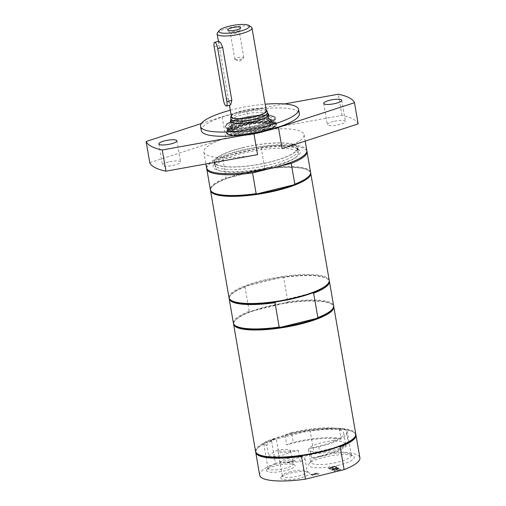 <?xml version="1.0" encoding="UTF-8"?>
<svg xmlns="http://www.w3.org/2000/svg" width="506" height="506" viewBox="0 0 506 506"><rect width="100%" height="100%" fill="white"/><g stroke="black" fill="none" stroke-linecap="round" stroke-linejoin="round"><path stroke-width="0.38" stroke-dasharray="2.53 1.9" d="M291.595 432.655A11.056 2.568 -9.8 0 0 285.074 435.192A39.152 9.089 170.2 0 1 343.745 433.117A39.152 9.089 170.2 0 1 309.792 448.171A11.056 2.568 -9.8 0 0 318.736 446.906A42.011 9.753 -9.8 0 0 346.566 432.63A42.011 9.753 -9.8 0 0 346.515 432.409A20.601 4.782 -9.8 0 0 347.097 430.954A20.601 4.782 -9.8 0 0 339.26 428.601A42.011 9.753 -9.8 0 0 291.595 432.655L293.284 442.434A11.056 2.568 -9.8 0 0 286.763 444.97A39.152 9.089 170.2 0 1 334.574 438.62L334.89 440.46A20.601 4.782 -9.8 0 0 322.151 442.586A20.601 4.782 -9.8 0 0 308.508 449.587A20.601 4.782 -9.8 0 0 323.201 451.656A20.601 4.782 -9.8 0 0 345.579 446.077L345.263 444.236A39.152 9.089 170.2 0 1 311.481 457.955L309.792 448.171M334.89 440.46A39.152 9.089 170.2 0 1 345.756 444.736A39.152 9.089 170.2 0 1 345.579 446.077M268.857 456.52A12.656 2.935 -9.8 0 0 282.854 455.02A12.656 2.935 -9.8 0 0 290.659 450.865A12.656 2.935 -9.8 0 0 278.186 450.043L276.225 438.664A39.152 9.089 -9.8 0 0 266.89 445.141L268.857 456.52A39.152 9.089 170.2 0 1 278.186 450.043M285.074 435.192L286.763 444.97M298.236 450.22L300.197 461.598A39.152 9.089 170.2 0 1 280.02 462.383L278.053 451.004A39.152 9.089 -9.8 0 0 298.236 450.22A12.656 2.935 170.2 0 1 285.289 452.699A12.656 2.935 170.2 0 1 278.041 451.295A12.656 2.935 170.2 0 1 278.053 451.004M275.163 122.724A25.496 5.914 170.2 0 1 276.156 123.464A25.496 5.914 170.2 0 1 252.418 134.4A25.496 5.914 170.2 0 1 226.391 132.06A25.496 5.914 170.2 0 1 248.459 123.091A25.496 5.914 170.2 0 1 275.163 122.724M268.869 124.274A18.741 4.352 -9.8 0 0 247.978 124.792A18.741 4.352 -9.8 0 0 232.943 131.756A18.741 4.352 -9.8 0 0 252.152 132.85A18.741 4.352 -9.8 0 0 269.875 125.38A18.741 4.352 -9.8 0 0 268.869 124.274M300.197 461.598A12.656 2.935 -9.8 0 0 304.947 458.366A12.656 2.935 -9.8 0 0 288.388 458.373A12.656 2.935 -9.8 0 0 280.02 462.383M290.684 471.674A12.656 2.935 -9.8 0 0 282.544 475.223A12.656 2.935 -9.8 0 0 282.304 475.975A12.656 2.935 -9.8 0 0 298.863 475.969A12.656 2.935 -9.8 0 0 307.243 471.668A12.656 2.935 -9.8 0 0 306.762 471.042A12.656 2.935 -9.8 0 0 290.684 471.674M266.89 445.141A12.656 2.935 170.2 0 1 263.752 443.794A12.656 2.935 170.2 0 1 272.139 439.493A12.656 2.935 170.2 0 1 276.225 438.664M276.402 464.173A12.656 2.935 -9.8 0 0 268.262 467.721A12.656 2.935 -9.8 0 0 268.016 468.474A12.656 2.935 -9.8 0 0 284.574 468.467A12.656 2.935 -9.8 0 0 292.955 464.166A12.656 2.935 -9.8 0 0 292.474 463.54A12.656 2.935 -9.8 0 0 276.402 464.173M339.26 428.601L340.949 438.379A20.601 4.782 -9.8 0 0 334.574 438.62M340.949 438.379A42.011 9.753 -9.8 0 0 293.284 442.434M258.092 454.262A50.303 11.676 170.2 0 1 257.143 448.771A50.303 11.676 170.2 0 1 272.728 439.758L271.52 440.606L275.454 463.388L314.112 453.888L310.178 431.099A50.859 11.802 170.2 0 1 354.036 432.548A50.859 11.802 170.2 0 1 355.819 434.553M310.178 431.099L308.786 430.891A50.303 11.676 170.2 0 1 352.631 431.675A50.303 11.676 170.2 0 1 353.422 432.143A50.303 11.676 170.2 0 1 354.371 437.633M255.549 451.327A50.859 11.802 170.2 0 1 296.345 432.434A50.859 11.802 170.2 0 1 353.055 431.017A50.859 11.802 170.2 0 1 355.781 434.015M272.728 439.758A50.303 11.676 170.2 0 1 308.786 430.891L272.728 439.758M311.481 457.955A11.056 2.568 -9.8 0 0 320.424 456.69A42.011 9.753 -9.8 0 0 348.255 442.408A42.011 9.753 -9.8 0 0 348.204 442.187L346.515 432.409M345.263 444.236A20.601 4.782 -9.8 0 0 348.204 442.187M255.694 451.852A50.859 11.802 170.2 0 1 256.7 449.36A50.859 11.802 170.2 0 1 271.52 440.606M314.112 453.888A50.859 11.802 170.2 0 1 359.899 457.86M259.667 475.172A50.859 11.802 170.2 0 1 275.454 463.388M313.701 474.951L311.614 474.78L314.321 474.116L314.694 474.596L313.701 474.951L311.576 474.565L314.289 473.901L314.656 474.381L313.663 474.736M314.618 474.267L314.694 474.596L314.618 474.267M302.727 455.514L338.786 446.646M315.466 473.901L315.086 473.705L317.623 472.825L310.412 474.596L312.075 475.178L319.128 473.616L315.504 474.116L315.124 473.913L317.66 473.034L310.45 474.811L312.113 475.387L315.567 474.356L319.596 474.052L315.504 474.116M286.839 462.218L293.531 460.827L294.65 461.415L295.504 461.206L294.056 460.447L286.877 462.427L293.569 461.042L294.682 461.63L295.536 461.415L294.087 460.656L286.877 462.427M329.722 468.853L330.576 468.645L329.343 467.993L331.322 467.506L332.467 468.113L333.321 467.905L332.176 467.297L334.852 466.64L336.085 467.291L336.933 467.076L335.37 466.254L328.16 468.031L329.76 469.062L330.614 468.853L329.381 468.208L331.36 467.721L332.505 468.322L333.359 468.113L332.208 467.512L334.89 466.855L336.117 467.5L336.971 467.291L335.408 466.469L328.198 468.24L329.76 469.062M335.162 468.366L337.42 467.335L337.059 467.146L334.245 468.448L329.874 468.929L333.675 468.746L331.462 469.764L331.816 469.947L334.586 468.664L338.647 467.974L335.2 468.575L337.458 467.544L337.097 467.354L334.283 468.664L329.912 469.144L333.707 468.961L331.493 469.973L331.854 470.163L334.624 468.879L339.064 468.392L335.2 468.575M337.249 469.966L336.098 469.359L339.298 468.316L332.088 470.093L335.244 469.568L336.395 470.175L333.903 471.042L341.114 469.271L337.287 470.175L336.136 469.574L339.33 468.531L332.119 470.302L335.282 469.783L336.433 470.384L333.935 471.257L341.145 469.486L337.287 470.175M285.498 470.605A14.547 3.378 170.2 0 1 271.355 472.25A14.547 3.378 170.2 0 1 266.744 469.745A14.547 3.378 170.2 0 1 280.229 464.805A14.547 3.378 170.2 0 1 294.587 464.938A14.547 3.378 170.2 0 1 285.498 470.605M299.786 478.107A14.547 3.378 170.2 0 1 285.637 479.758A14.547 3.378 170.2 0 1 281.032 477.247A14.547 3.378 170.2 0 1 294.511 472.313A14.547 3.378 170.2 0 1 308.869 472.44A14.547 3.378 170.2 0 1 299.786 478.107M324.34 455.242A20.601 4.782 -9.8 0 0 311.089 461.017A20.601 4.782 -9.8 0 0 310.697 462.237A20.601 4.782 -9.8 0 0 337.647 462.225A20.601 4.782 -9.8 0 0 351.29 455.229A20.601 4.782 -9.8 0 0 350.513 454.205A20.601 4.782 -9.8 0 0 324.34 455.242M338.9 465.128A23.168 5.376 170.2 0 1 316.37 467.753A23.168 5.376 170.2 0 1 309.027 463.762A23.168 5.376 170.2 0 1 330.5 455.9A23.168 5.376 170.2 0 1 353.371 456.102A23.168 5.376 170.2 0 1 338.9 465.128M233.544 323.619A50.859 11.802 170.2 0 1 234.55 321.133A50.859 11.802 170.2 0 1 267.269 306.876A50.859 11.802 170.2 0 1 331.892 304.321A50.859 11.802 170.2 0 1 333.675 306.326M235.941 326.035A50.303 11.676 170.2 0 1 234.993 320.545A50.303 11.676 170.2 0 1 250.578 311.532A50.303 11.676 170.2 0 1 267.358 306.44A50.303 11.676 170.2 0 1 286.636 302.664A50.303 11.676 170.2 0 1 331.272 303.916A50.303 11.676 170.2 0 1 332.221 309.406M231.552 300.602A50.303 11.676 170.2 0 1 230.603 295.112A50.303 11.676 170.2 0 1 246.188 286.099A50.303 11.676 170.2 0 1 262.962 281.007A50.303 11.676 170.2 0 1 282.24 277.231A50.303 11.676 170.2 0 1 326.882 278.477A50.303 11.676 170.2 0 1 327.831 283.974M229.009 297.667A50.859 11.802 170.2 0 1 262.696 280.381A50.859 11.802 170.2 0 1 329.242 280.356M283.632 277.44L282.24 277.231L246.188 286.099L244.98 286.946L249.186 311.316L250.578 311.532L286.636 302.664L287.844 301.816L283.632 277.44A50.859 11.802 170.2 0 1 327.496 278.888A50.859 11.802 170.2 0 1 329.279 280.893M229.148 298.186A50.859 11.802 170.2 0 1 230.16 295.7A50.859 11.802 170.2 0 1 244.98 286.946M287.844 301.816A50.859 11.802 170.2 0 1 333.631 305.788M233.399 323.1A50.859 11.802 170.2 0 1 249.186 311.316M276.187 301.854L312.246 292.987M232.153 133.799A21.631 5.022 170.2 0 1 230.078 132.142A21.631 5.022 170.2 0 1 246.251 124.362A21.631 5.022 170.2 0 1 270.634 123.122A21.631 5.022 170.2 0 1 272.709 124.78A21.631 5.022 170.2 0 1 256.529 132.566A21.631 5.022 170.2 0 1 232.153 133.799M233.842 133.331A19.734 4.579 170.2 0 1 232.823 130.099A19.734 4.579 170.2 0 1 250.008 124.052A19.734 4.579 170.2 0 1 268.945 123.59A19.734 4.579 170.2 0 1 269.432 123.774A19.734 4.579 170.2 0 1 259.243 131.427A19.734 4.579 170.2 0 1 233.842 133.331M270.16 120.403A21.631 5.022 170.2 0 1 272.234 122.06A21.631 5.022 170.2 0 1 271.798 123.382A21.631 5.022 170.2 0 1 253.468 130.377A21.631 5.022 170.2 0 1 231.685 131.079A21.631 5.022 170.2 0 1 230.464 130.523A21.631 5.022 170.2 0 1 229.61 129.422A21.631 5.022 170.2 0 1 245.783 121.636A21.631 5.022 170.2 0 1 270.16 120.403M270.52 119.821A22.125 5.136 170.2 0 1 272.19 122.869A22.125 5.136 170.2 0 1 253.443 130.029A22.125 5.136 170.2 0 1 231.166 130.744A22.125 5.136 170.2 0 1 229.92 130.175A22.125 5.136 170.2 0 1 243.013 121.699A22.125 5.136 170.2 0 1 270.52 119.821M272.538 122.597A23.769 5.515 170.2 0 1 274.815 124.413A23.769 5.515 170.2 0 1 257.042 132.97A23.769 5.515 170.2 0 1 230.249 134.33A23.769 5.515 170.2 0 1 227.966 132.509A23.769 5.515 170.2 0 1 245.745 123.951A23.769 5.515 170.2 0 1 272.538 122.597M268.604 118.322A20.341 4.718 170.2 0 1 270.552 120.257A20.341 4.718 170.2 0 1 270.141 121.124A20.341 4.718 170.2 0 1 252.899 127.702A20.341 4.718 170.2 0 1 232.412 128.36A20.341 4.718 170.2 0 1 231.267 127.841A20.341 4.718 170.2 0 1 230.584 127.158A20.341 4.718 170.2 0 1 244.91 119.656A20.341 4.718 170.2 0 1 268.604 118.322M269.571 116.753A21.669 5.028 170.2 0 1 271.21 119.739A21.669 5.028 170.2 0 1 252.842 126.753A21.669 5.028 170.2 0 1 231.021 127.449A21.669 5.028 170.2 0 1 229.8 126.892A21.669 5.028 170.2 0 1 242.627 118.594A21.669 5.028 170.2 0 1 269.571 116.753M268.003 123.186A18.798 4.364 170.2 0 1 268.465 123.363A18.798 4.364 170.2 0 1 269.806 124.976A18.798 4.364 170.2 0 1 255.037 131.547A18.798 4.364 170.2 0 1 234.563 132.464A18.798 4.364 170.2 0 1 232.88 131.351A18.798 4.364 170.2 0 1 233.595 129.384A18.798 4.364 170.2 0 1 249.964 123.628A18.798 4.364 170.2 0 1 268.003 123.186M240.413 123.983A25.427 5.901 170.2 0 1 276.301 123.287A25.427 5.901 170.2 0 1 257.288 132.433A25.427 5.901 170.2 0 1 228.63 133.888A25.427 5.901 170.2 0 1 227.548 133.439A25.427 5.901 170.2 0 1 226.188 131.939A25.427 5.901 170.2 0 1 240.413 123.983M230.293 110.238A49.752 11.549 170.2 0 1 265.157 104.217M230.907 119.954A19.348 4.491 170.2 0 1 248.395 113.508A19.348 4.491 170.2 0 1 267.592 113.433A19.348 4.491 170.2 0 1 267.838 113.572M232.267 126.538A19.348 4.491 170.2 0 1 231.229 125.393A19.348 4.491 170.2 0 1 246.751 118.208A19.348 4.491 170.2 0 1 268.319 117.67A19.348 4.491 170.2 0 1 269.363 118.809A19.348 4.491 170.2 0 1 253.841 126A19.348 4.491 170.2 0 1 232.267 126.538M206.587 167.853A50.859 11.802 170.2 0 1 247.383 148.954A50.859 11.802 170.2 0 1 304.087 147.543A50.859 11.802 170.2 0 1 306.819 150.535M257.56 154.646A50.859 11.802 170.2 0 1 206.568 154.95A50.859 11.802 170.2 0 1 203.836 151.952A50.859 11.802 170.2 0 1 225.821 137.98L222.159 116.785L201.356 123.54M284.467 103.939L246.688 110.751A50.859 11.802 -9.8 0 0 222.159 116.785M358.147 123.907A106.14 24.636 170.2 0 0 341.986 115.419L250.35 131.946A50.859 11.802 170.2 0 1 304.068 134.64A50.859 11.802 170.2 0 1 282.089 148.619M333.403 121.478A9.178 2.132 -9.8 0 0 327.325 124.596A9.178 2.132 -9.8 0 0 339.336 124.59A9.178 2.132 -9.8 0 0 345.415 121.472A9.178 2.132 -9.8 0 0 333.403 121.478M341.986 115.419L338.324 94.224M201.268 130.573A49.752 11.549 170.2 0 1 241.179 112.085A49.752 11.549 170.2 0 1 296.655 110.706A49.752 11.549 170.2 0 1 299.318 113.635M149.763 162.685L225.821 137.98M168.574 162.009A9.178 2.132 -9.8 0 0 162.496 165.127A9.178 2.132 -9.8 0 0 174.5 165.12A9.178 2.132 -9.8 0 0 180.579 162.002A9.178 2.132 -9.8 0 0 168.574 162.009M297.907 149.061A44.224 10.265 170.2 0 1 298.603 149.472A44.224 10.265 170.2 0 1 258.446 169.308A44.224 10.265 170.2 0 1 213.962 164.089A44.224 10.265 170.2 0 1 253.803 149.283A44.224 10.265 170.2 0 1 297.907 149.061M216.435 164.678A42.428 9.848 -9.8 0 0 263.746 163.495A42.428 9.848 -9.8 0 0 297.781 147.733A42.428 9.848 -9.8 0 0 254.29 145.254A42.428 9.848 -9.8 0 0 214.158 162.179A42.428 9.848 -9.8 0 0 216.435 164.678M216.865 167.195A42.428 9.848 -9.8 0 0 264.176 166.012A42.428 9.848 -9.8 0 0 298.211 150.25A42.428 9.848 -9.8 0 0 296.605 148.144A42.428 9.848 -9.8 0 0 295.94 147.752A42.428 9.848 -9.8 0 0 253.626 147.961A42.428 9.848 -9.8 0 0 215.398 162.173A42.428 9.848 -9.8 0 0 214.595 164.697A42.428 9.848 -9.8 0 0 216.865 167.195M227.7 134.286A25.427 5.901 -9.8 0 0 256.049 133.584A25.427 5.901 -9.8 0 0 276.453 124.134A25.427 5.901 -9.8 0 0 276.074 123.375A25.427 5.901 -9.8 0 0 275.087 122.635A25.427 5.901 -9.8 0 0 248.446 123.002A25.427 5.901 -9.8 0 0 226.435 131.946A25.427 5.901 -9.8 0 0 226.334 132.787A25.427 5.901 -9.8 0 0 227.7 134.286M310.589 172.369A50.859 11.802 -9.8 0 0 264.796 168.397L261.21 147.625L222.551 157.126L226.144 177.897A50.859 11.802 -9.8 0 0 210.357 189.68M206.726 168.371A50.859 11.802 170.2 0 1 222.551 157.126M261.21 147.625A50.859 11.802 170.2 0 1 306.857 151.079M270.457 167.378A42.011 9.753 170.2 0 1 215.48 167.404A42.011 9.753 170.2 0 1 243.31 153.128A42.011 9.753 170.2 0 1 298.281 153.103A42.011 9.753 170.2 0 1 270.457 167.378M242.399 147.828A42.011 9.753 170.2 0 1 297.37 147.803A42.011 9.753 170.2 0 1 269.54 162.084A42.011 9.753 170.2 0 1 214.569 162.103A42.011 9.753 170.2 0 1 242.399 147.828M210.464 190.098A50.859 11.802 170.2 0 1 211.47 187.505A50.859 11.802 170.2 0 1 244.189 173.242A50.859 11.802 170.2 0 1 308.009 170.218A50.859 11.802 170.2 0 1 308.805 170.693A50.859 11.802 170.2 0 1 310.627 172.799M264.796 168.397L263.841 169.074A50.417 11.701 -9.8 0 0 227.251 178.068L226.144 177.897M309.267 175.867A50.417 11.701 -9.8 0 0 308.312 170.364A50.417 11.701 -9.8 0 0 307.521 169.896A50.417 11.701 -9.8 0 0 263.841 169.074L227.251 178.068A50.417 11.701 -9.8 0 0 211.824 187.03A50.417 11.701 -9.8 0 0 212.773 192.533M218.807 41.296L218.788 43.636L228.63 100.618L230.603 105.02M230.717 118.651A18.741 4.352 170.2 0 1 246.346 111.851A18.741 4.352 170.2 0 1 266.656 111.453A18.741 4.352 170.2 0 1 267.579 112.288M231.236 115.71A18.146 4.212 170.2 0 1 247.497 109.581A18.146 4.212 170.2 0 1 265.739 109.467A18.146 4.212 170.2 0 1 266.099 109.688M231.4 116.633A17.691 4.105 170.2 0 1 245.587 110.061A17.691 4.105 170.2 0 1 265.315 109.574A17.691 4.105 170.2 0 1 266.264 110.612M217.46 32.922A17.691 4.105 170.2 0 1 233.392 27.001A17.691 4.105 170.2 0 1 251.033 26.913A17.691 4.105 170.2 0 1 251.311 27.077M235.05 59.569A4.573 1.063 -9.8 0 0 235.252 59.651A4.573 1.063 -9.8 0 0 239.49 59.563A4.573 1.063 -9.8 0 0 243.519 58.222A4.573 1.063 -9.8 0 0 243.816 57.741A4.573 1.063 -9.8 0 0 243.569 57.469A4.573 1.063 -9.8 0 0 238.471 57.602A4.573 1.063 -9.8 0 0 234.809 59.297A4.573 1.063 -9.8 0 0 235.05 59.569M239.034 31.227A4.573 1.063 -9.8 0 0 233.943 31.353A4.573 1.063 -9.8 0 0 230.274 33.048A4.573 1.063 -9.8 0 0 230.344 33.187A4.573 1.063 -9.8 0 0 230.521 33.32A4.573 1.063 -9.8 0 0 235.309 33.251A4.573 1.063 -9.8 0 0 239.262 31.644A4.573 1.063 -9.8 0 0 239.281 31.492A4.573 1.063 -9.8 0 0 239.034 31.227M227.82 129.226A25.427 5.901 -9.8 0 0 256.485 127.771A25.427 5.901 -9.8 0 0 275.498 118.625A25.427 5.901 -9.8 0 0 239.61 119.321A25.427 5.901 -9.8 0 0 225.385 127.278A25.427 5.901 -9.8 0 0 226.745 128.777A25.427 5.901 -9.8 0 0 227.82 129.226M239.838 118.6A24.547 5.699 170.2 0 1 272.127 116.045A24.547 5.699 170.2 0 1 260.748 125.608A24.547 5.699 170.2 0 1 228.459 128.157A24.547 5.699 170.2 0 1 239.838 118.6M226.599 127.929A25.427 5.901 170.2 0 1 225.233 126.43A25.427 5.901 170.2 0 1 245.631 116.981A25.427 5.901 170.2 0 1 273.986 116.279A25.427 5.901 170.2 0 1 275.353 117.771A25.427 5.901 170.2 0 1 254.954 127.221A25.427 5.901 170.2 0 1 226.599 127.929M318.736 446.906L320.424 456.69M230.091 131.041A23.327 5.414 170.2 0 1 240.907 121.952A23.327 5.414 170.2 0 1 271.595 119.524A23.327 5.414 170.2 0 1 260.78 128.613A23.327 5.414 170.2 0 1 230.091 131.041M272.057 119.84A23.769 5.515 170.2 0 1 274.341 121.661A23.769 5.515 170.2 0 1 256.567 130.213A23.769 5.515 170.2 0 1 229.775 131.573A23.769 5.515 170.2 0 1 227.491 129.751A23.769 5.515 170.2 0 1 240.793 122.313A23.769 5.515 170.2 0 1 272.057 119.84M229.56 134.52A24.547 5.699 -9.8 0 0 261.849 131.965A24.547 5.699 -9.8 0 0 273.221 122.401A24.547 5.699 -9.8 0 0 240.938 124.957A24.547 5.699 -9.8 0 0 229.56 134.52M250.35 131.946L246.688 110.751M214.177 46.754L219.123 45.534M228.276 98.525L223.329 99.739M343.745 433.117L345.756 444.736M278.041 451.295L282.304 475.975M304.947 458.366L307.243 471.668M263.752 443.794L268.016 468.474M290.659 450.865L292.955 464.166M353.422 432.143L354.036 432.548M346.566 432.63L348.255 442.408M257.143 448.771L256.7 449.36M268.262 467.721L266.744 469.745M292.474 463.54L294.587 464.938M282.544 475.223L281.032 477.247M306.762 471.042L308.869 472.44M308.508 449.587L310.697 462.237M347.097 430.954L351.29 455.229M311.089 461.017L309.027 463.762M350.513 454.205L353.371 456.102M234.993 320.545L234.55 321.133M331.272 303.916L331.892 304.321M326.882 278.477L327.496 278.888M230.603 295.112L230.16 295.7M229.61 129.422L230.078 132.142M272.234 122.06L272.709 124.78M271.798 123.382L272.19 122.869M230.464 130.523L229.92 130.175M274.815 124.413L274.341 121.661C274.922 120.915 273.449 120.049 269.907 119.062L262.114 118.638C255.138 118.904 248.054 120.011 240.862 121.952C236.587 123.141 233.234 124.432 230.793 125.817L229.098 126.949L227.491 129.751L227.966 132.509M270.141 121.124L271.21 119.739M231.267 127.841L229.8 126.892M269.806 124.976L270.552 120.257M232.88 131.351L230.584 127.158M233.595 129.384L232.823 130.099M268.465 123.363L269.432 123.774M276.453 124.134L276.301 123.287L275.783 125.279L273.695 127.196C271.007 129.416 264.018 131.693 252.728 134.033L237.308 135.494C228.826 135.184 228.516 134.254 227.358 133.647L226.188 131.939L226.334 132.787M230.496 121.155L231.229 125.393M268.629 114.571L269.363 118.809M203.836 151.952L205.91 163.963M304.068 134.64L305.188 141.111M214.158 162.179L214.595 164.697M297.781 147.733L298.211 150.25M215.398 162.173L213.962 164.089M296.605 148.144L298.603 149.472M323.669 103.401L327.325 124.596M341.752 100.277L345.415 121.472M158.833 143.932L162.496 165.127M176.923 140.807L180.579 162.002M214.569 162.103L215.48 167.404M297.37 147.803L298.281 153.103M211.824 187.03L211.47 187.505M308.312 170.364L308.805 170.693M231.286 122.155L232.943 131.756M268.218 115.773L269.875 125.38M218.402 41.397L218.788 43.636M228.63 100.618L229.439 105.305M243.816 57.741L239.281 31.492M234.809 59.297L230.274 33.048M235.252 59.651L239.768 61.15L243.519 58.222M239.262 31.644L240.698 27.938M230.344 33.187L227.744 30.177M275.353 117.771L275.498 118.625C275.884 117.835 274.625 116.899 271.728 115.811L264.176 115.071C256.365 115.147 248.225 116.323 239.749 118.594C234.512 120.055 230.591 121.649 227.991 123.363C225.512 125.741 224.645 127.044 225.385 127.278L225.233 126.43"/><path stroke-width="0.76" d="M333.675 306.326A50.859 11.802 170.2 0 1 333.815 306.845L355.781 434.015A50.859 11.802 170.2 0 1 354.814 437.039L354.371 437.633A50.303 11.676 170.2 0 1 338.786 446.646L340.177 446.855L344.112 469.638L305.46 479.144L301.519 456.361L302.727 455.514A50.303 11.676 170.2 0 1 258.092 454.262L257.478 453.857A50.859 11.802 170.2 0 1 255.549 451.327L233.582 324.163A50.859 11.802 170.2 0 1 233.544 323.619M355.819 434.553A50.859 11.802 170.2 0 1 355.965 435.078A50.859 11.802 170.2 0 1 340.177 446.855M338.786 446.646A50.303 11.676 170.2 0 1 302.727 455.514M354.814 437.039A50.859 11.802 170.2 0 1 308.995 454.072A50.859 11.802 170.2 0 1 258.275 454.325A50.859 11.802 170.2 0 1 257.478 453.857M301.519 456.361A50.859 11.802 170.2 0 1 255.732 452.389A50.859 11.802 170.2 0 1 255.694 451.852M355.965 435.078L359.899 457.86A50.859 11.802 170.2 0 1 344.112 469.638M305.46 479.144A50.859 11.802 170.2 0 1 259.667 475.172L255.732 452.389M333.815 306.845A50.859 11.802 170.2 0 1 300.128 324.131A50.859 11.802 170.2 0 1 233.582 324.163M329.279 280.893A50.859 11.802 170.2 0 1 329.425 281.412L333.631 305.788A50.859 11.802 170.2 0 1 332.663 308.812L332.221 309.406A50.303 11.676 170.2 0 1 316.636 318.419A50.303 11.676 170.2 0 1 280.583 327.287A50.303 11.676 170.2 0 1 235.941 326.035L235.328 325.624A50.859 11.802 170.2 0 1 233.399 323.1L229.193 298.73A50.859 11.802 170.2 0 1 229.148 298.186M310.627 172.799A50.859 11.802 170.2 0 1 310.735 173.216L329.242 280.356A50.859 11.802 170.2 0 1 328.274 283.379L327.831 283.974A50.303 11.676 170.2 0 1 312.246 292.987A50.303 11.676 170.2 0 1 276.187 301.854A50.303 11.676 170.2 0 1 231.552 300.602L230.932 300.191A50.859 11.802 170.2 0 1 229.009 297.667L210.502 190.528A50.859 11.802 170.2 0 1 210.464 190.098M328.274 283.379A50.859 11.802 170.2 0 1 295.555 297.636A50.859 11.802 170.2 0 1 230.932 300.191M312.246 292.987L313.638 293.195L317.844 317.572L316.636 318.419L280.583 327.287L279.192 327.072A50.859 11.802 170.2 0 1 235.328 325.624M329.425 281.412A50.859 11.802 170.2 0 1 313.638 293.195M279.192 327.072L274.979 302.702A50.859 11.802 170.2 0 1 229.193 298.73M274.979 302.702L276.187 301.854M332.663 308.812A50.859 11.802 170.2 0 1 317.844 317.572M265.157 104.217A49.752 11.549 170.2 0 1 295.921 106.462A49.752 11.549 170.2 0 1 298.591 109.397A49.752 11.549 170.2 0 1 258.68 127.879A49.752 11.549 170.2 0 1 203.203 129.264A49.752 11.549 170.2 0 1 200.534 126.329A49.752 11.549 170.2 0 1 230.293 110.238M267.838 113.572A19.348 4.491 170.2 0 1 268.629 114.571A19.348 4.491 170.2 0 1 253.108 121.763A19.348 4.491 170.2 0 1 231.533 122.3A19.348 4.491 170.2 0 1 230.496 121.155A19.348 4.491 170.2 0 1 230.907 119.954M305.188 141.111L306.819 150.535A50.859 11.802 170.2 0 1 266.017 169.434A50.859 11.802 170.2 0 1 209.313 170.845A50.859 11.802 170.2 0 1 206.587 167.853L205.91 163.963M253.898 133.451L257.56 154.646L165.924 171.173L162.262 149.978L253.898 133.451A50.859 11.802 -9.8 0 0 278.426 127.423L354.491 102.712L358.147 123.907L282.089 148.619L278.426 127.423M284.467 103.939L338.324 94.224A106.14 24.636 170.2 0 1 354.491 102.712M298.591 109.397L299.318 113.635A49.752 11.549 170.2 0 1 259.414 132.123A49.752 11.549 170.2 0 1 203.937 133.502A49.752 11.549 170.2 0 1 201.268 130.573L200.534 126.329M162.262 149.978A106.14 24.636 170.2 0 1 146.101 141.49L149.763 162.685A106.14 24.636 170.2 0 0 165.924 171.173M201.356 123.54L146.101 141.49M170.845 143.925A9.178 2.132 170.2 0 1 158.833 143.932A9.178 2.132 170.2 0 1 167.518 140.27A9.178 2.132 170.2 0 1 176.923 140.807A9.178 2.132 170.2 0 1 170.845 143.925M335.674 103.395A9.178 2.132 170.2 0 1 323.669 103.401A9.178 2.132 170.2 0 1 332.347 99.739A9.178 2.132 170.2 0 1 341.752 100.277A9.178 2.132 170.2 0 1 335.674 103.395M206.764 168.909L210.357 189.68A50.859 11.802 -9.8 0 0 212.28 192.204A50.859 11.802 -9.8 0 0 256.144 193.653L252.557 172.881A50.859 11.802 170.2 0 1 206.764 168.909A50.859 11.802 170.2 0 1 206.726 168.371M252.557 172.881L291.209 163.381L294.802 184.146A50.859 11.802 -9.8 0 0 309.621 175.392A50.859 11.802 -9.8 0 0 310.589 172.369L306.997 151.598A50.859 11.802 170.2 0 1 291.209 163.381M306.857 151.079A50.859 11.802 170.2 0 1 306.997 151.598M310.735 173.216A50.859 11.802 170.2 0 1 269.938 192.109A50.859 11.802 170.2 0 1 213.228 193.526A50.859 11.802 170.2 0 1 210.502 190.528M256.144 193.653L257.25 193.823L293.841 184.829L294.802 184.146M212.28 192.204L212.773 192.533A50.417 11.701 -9.8 0 0 257.25 193.823A50.417 11.701 -9.8 0 0 293.841 184.829A50.417 11.701 -9.8 0 0 309.267 175.867L309.621 175.392M217.744 48.627A5.528 1.556 -103.8 0 0 214.639 42.321A5.528 1.556 -103.8 0 0 214.177 46.754L223.329 99.739A5.528 1.556 -103.8 0 0 226.435 106.045A5.528 1.556 -103.8 0 0 226.897 101.611L217.744 48.627L222.691 47.412L220.774 43.016L218.807 41.296L214.639 42.321M226.435 106.045L230.603 105.02L231.843 100.397L222.691 47.412M266.099 109.688A18.146 4.212 170.2 0 1 266.63 110.276L267.579 112.288A18.741 4.352 170.2 0 1 267.661 112.553A18.741 4.352 170.2 0 1 252.627 119.517A18.741 4.352 170.2 0 1 231.735 120.036A18.741 4.352 170.2 0 1 230.73 118.935A18.741 4.352 170.2 0 1 230.717 118.651L230.938 116.443A18.146 4.212 170.2 0 1 231.236 115.71M266.63 110.276A18.146 4.212 170.2 0 1 252.715 117.158A18.146 4.212 170.2 0 1 231.919 117.784A18.146 4.212 170.2 0 1 230.938 116.443M248.851 25.445A15.477 3.593 170.2 0 1 238.807 31.568A15.477 3.593 170.2 0 1 219.762 32.39A15.477 3.593 170.2 0 1 219.225 30.562A15.477 3.593 170.2 0 1 233.171 25.376A15.477 3.593 170.2 0 1 248.61 25.3A15.477 3.593 170.2 0 1 248.851 25.445L251.311 27.077A17.691 4.105 170.2 0 1 251.982 27.956L266.264 110.612A17.691 4.105 170.2 0 1 252.07 117.19A17.691 4.105 170.2 0 1 232.349 117.677A17.691 4.105 170.2 0 1 231.4 116.633L229.439 105.305M251.982 27.956A17.691 4.105 170.2 0 1 237.795 34.528A17.691 4.105 170.2 0 1 218.067 35.022A17.691 4.105 170.2 0 1 217.118 33.978A17.691 4.105 170.2 0 1 217.46 32.922L219.225 30.562M240.369 27.324A6.635 1.537 170.2 0 1 240.698 27.938A6.635 1.537 170.2 0 1 234.449 30.366A6.635 1.537 170.2 0 1 227.744 30.177A6.635 1.537 170.2 0 1 232.526 27.609A6.635 1.537 170.2 0 1 240.369 27.324M231.843 100.397L226.897 101.611M230.73 118.935L231.286 122.155M267.661 112.553L268.218 115.773M217.118 33.978L218.402 41.397"/></g></svg>
